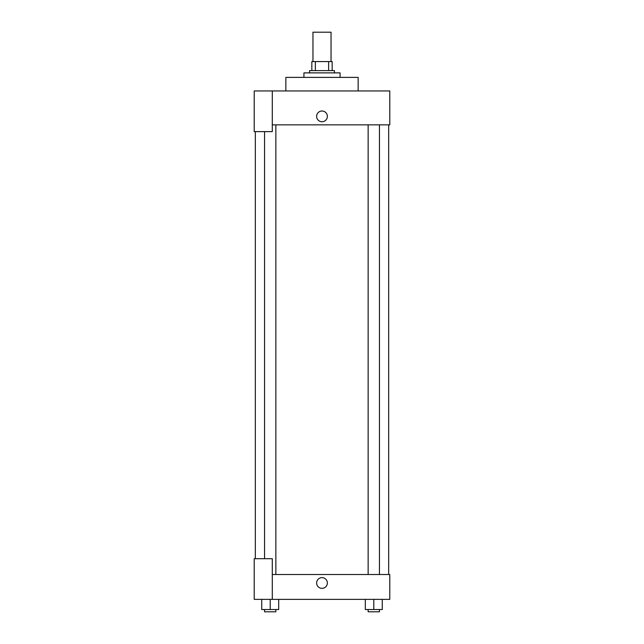 <?xml version="1.0" encoding="UTF-8"?>
<svg xmlns="http://www.w3.org/2000/svg" width="644" height="644" viewBox="0 0 644 644"><rect width="100%" height="100%" fill="white"/><g stroke="black" fill="none" stroke-linecap="round" stroke-linejoin="round"><path stroke-width="0.97" d="M331.04 61.574L331.04 32.2L312.96 32.2L312.96 61.574M315.367 70.615L315.367 61.574L311.833 61.574L311.833 70.615L311.833 61.574M315.367 61.574L332.167 61.574L332.167 70.615M328.633 70.615L328.633 61.574M309.571 72.877L309.571 70.615L334.429 70.615L334.429 72.877M340.08 77.393L340.08 72.877L303.92 72.877L303.92 77.393M358.153 90.949L358.153 77.393L285.847 77.393L285.847 90.949M272.291 90.949L254.211 90.949L254.211 131.626L272.291 131.626L272.291 90.949L389.789 90.949L389.789 124.847L272.291 124.847M316.631 116.371A5.369 5.369 0 0 1 324.681 111.726A5.369 5.369 0 0 1 324.681 121.024A5.369 5.369 0 0 1 316.631 116.371M255.338 558.702L255.338 131.626M368.143 124.847L368.143 574.512M264.563 558.702L264.563 131.626M272.291 574.512L389.789 574.512L389.789 599.371L254.211 599.371L254.211 558.702L272.291 558.702L272.291 599.371M316.631 582.989A5.369 5.369 0 0 1 324.681 578.344A5.369 5.369 0 0 1 324.681 587.634A5.369 5.369 0 0 1 316.631 582.989M365.317 599.371L365.317 609.538L382.262 609.538L382.262 599.371L382.262 609.538M373.794 609.538L373.794 599.371M379.437 609.538L379.437 611.8L368.143 611.8L368.143 609.538M261.738 599.371L261.738 609.538L278.683 609.538L278.683 599.371L278.683 609.538M270.206 609.538L270.206 599.371M275.857 609.538L275.857 611.8L264.563 611.8L264.563 609.538M388.662 574.512L388.662 124.847M379.437 124.847L379.437 574.512M275.857 574.512L275.857 124.847"/></g></svg>
